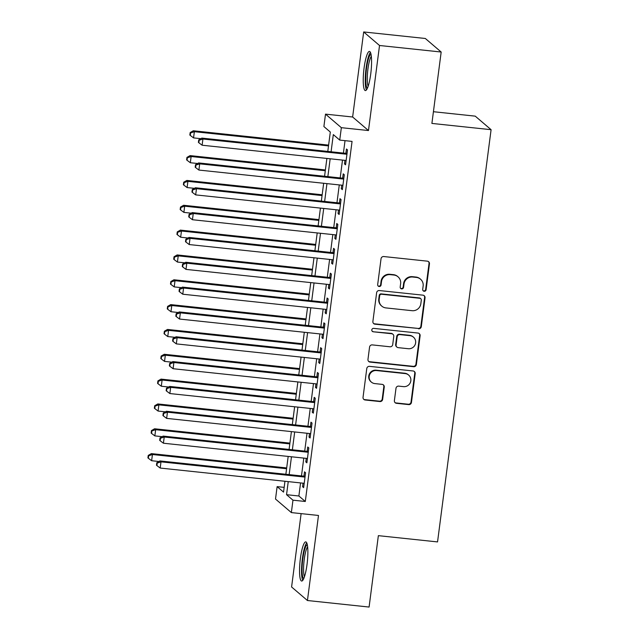 <?xml version="1.0" encoding="UTF-8"?>
<svg xmlns="http://www.w3.org/2000/svg" width="639" height="639" viewBox="0 0 639 639"><rect width="100%" height="100%" fill="white"/><g stroke="black" fill="none" stroke-linecap="round" stroke-linejoin="round"><path stroke-width="0.96" d="M424.176 291.272A1.733 1.693 130.5 0 0 426.093 289.747L429.456 263.851A2.476 2.412 130.5 0 0 427.347 261.159L383.775 256.543A2.476 2.412 130.5 0 0 381.044 258.723L377.673 284.619A1.733 1.693 130.5 0 0 379.151 286.504A1.733 1.693 130.5 0 0 381.068 284.978L381.499 281.631A7.924 7.724 130.5 0 1 390.261 274.65L393.888 275.034A7.924 7.724 130.5 0 1 400.621 283.652L400.19 287.007A1.733 1.693 130.5 0 0 401.659 288.892A1.733 1.693 130.5 0 0 403.576 287.366L404.016 284.012A7.924 7.724 130.5 0 1 412.77 277.03L416.404 277.422A7.924 7.724 130.5 0 1 423.138 286.04L422.699 289.387A1.733 1.693 130.5 0 0 424.176 291.272M423.074 290.689A1.733 1.693 130.5 0 0 425.662 289.387L429.025 263.484A2.476 2.412 130.5 0 0 428.418 261.543M378.048 285.921A1.733 1.693 130.5 0 0 380.636 284.611L381.076 281.264L381.499 281.631M400.557 288.301A1.733 1.693 130.5 0 0 403.153 286.999L403.584 283.644L404.016 284.012M307.047 564.317A19.681 3.65 -84 0 0 305.777 541.888A19.681 3.65 -84 0 0 300.37 558.606A19.681 3.65 -84 0 0 301.632 581.043A19.681 3.65 -84 0 0 307.047 564.317M370.748 73.86A19.681 3.65 -84 0 0 369.478 51.432A19.681 3.65 -84 0 0 364.062 68.149A19.681 3.65 -84 0 0 365.332 90.578A19.681 3.65 -84 0 0 370.748 73.86M394.391 400.621A2.476 2.412 130.5 0 0 396.492 403.313L408.72 404.607A2.476 2.412 130.5 0 0 411.452 402.426L415.19 373.663A2.476 2.412 130.5 0 0 413.09 370.971L369.518 366.355A2.476 2.412 130.5 0 0 366.778 368.535L363.04 397.298A2.476 2.412 130.5 0 0 365.149 399.99L379.909 401.556A2.476 2.412 130.5 0 0 382.649 399.375L384.247 387.066A2.476 2.412 130.5 0 0 382.146 384.374L374.821 383.592A6.63 6.462 130.5 0 1 369.717 374.526A6.63 6.462 130.5 0 1 376.515 370.556L405.198 373.591A6.63 6.462 130.5 0 1 410.302 382.665A6.63 6.462 130.5 0 1 403.505 386.635L398.728 386.124A2.476 2.412 130.5 0 0 395.988 388.304L394.391 400.621M300.57 482.924L298.876 495.992L305.298 501.479L292.966 500.177L291.36 512.59L275.513 499.043L277.126 486.63L283.548 492.118L284.954 481.271M441.174 52.023L379.526 45.497L363.679 31.95L425.326 38.484L441.174 52.023L431.9 123.423L491.087 129.693L437.547 541.92L378.36 535.658L369.086 607.05L307.439 600.516L318.486 515.465L291.36 512.59M363.679 31.95L352.632 117.001L368.479 130.548L379.526 45.497M368.479 130.548L341.346 127.68L339.732 140.093L333.31 134.605L331.082 151.786M305.298 501.479L352.065 141.403L339.732 140.093M418.561 328.797A2.476 2.412 130.5 0 0 421.301 326.617L425.039 297.854A2.476 2.412 130.5 0 0 422.93 295.162L379.358 290.545A2.476 2.412 130.5 0 0 376.627 292.726L372.888 321.489A2.476 2.412 130.5 0 0 374.989 324.181L418.138 328.43A2.476 2.412 130.5 0 0 420.869 326.249L424.608 297.486A2.476 2.412 130.5 0 0 424 295.545M420.111 335.755L416.38 364.518A2.476 2.412 130.5 0 1 413.641 366.706L370.069 362.089A2.476 2.412 130.5 0 1 367.968 359.39L369.566 347.081A2.476 2.412 130.5 0 1 372.305 344.9L389.974 346.777A2.476 2.412 130.5 0 0 392.713 344.597L393.768 336.426A2.476 2.412 130.5 0 0 391.667 333.734L373.272 331.785A1.733 1.693 130.5 0 1 371.93 329.412A1.733 1.693 130.5 0 1 373.711 328.374L418.01 333.063A2.476 2.412 130.5 0 1 420.111 335.755L419.687 335.395L415.949 364.158L416.38 364.518M301.121 513.628L291.592 586.977L307.439 600.516M344.964 160.349L344.501 163.903L345.571 164.822L347.512 149.917L346.442 149.007L345.875 153.352M341.737 185.182L341.282 188.737L342.352 189.655L344.285 174.751L343.215 173.84L342.648 178.185M338.518 210.015L338.055 213.57L339.125 214.488L341.058 199.584L339.988 198.673L339.421 203.018M335.291 234.848L334.828 238.403L335.898 239.321L337.831 224.417L336.761 223.506L336.202 227.851M332.064 259.682L331.601 263.236L332.671 264.155L334.612 249.25L333.542 248.339L332.975 252.685M328.837 284.515L328.374 288.069L329.452 288.988L331.385 274.083L330.315 273.173L329.748 277.518M325.61 309.348L325.155 312.902L326.225 313.821L328.158 298.916L327.088 298.006L326.521 302.351M322.391 334.181L321.928 337.735L322.999 338.654L324.931 323.749L323.861 322.839L323.294 327.184M319.165 359.014L318.701 362.569L319.772 363.487L321.705 348.582L320.634 347.672L320.075 352.017M315.938 383.847L315.474 387.402L316.545 388.32L318.486 373.424L317.415 372.505L316.848 376.85M312.711 408.68L312.255 412.235L313.326 413.153L315.259 398.257L314.188 397.338L313.621 401.683M309.492 433.514L309.028 437.068L310.099 437.987L312.032 423.09L310.961 422.171L310.394 426.517M306.265 458.347L305.801 461.901L306.872 462.82L308.805 447.923L307.734 447.004L307.175 451.35M345.028 140.652L343.415 153.088M342.504 160.085L340.188 177.922M339.277 184.919L336.961 202.755M336.05 209.752L333.734 227.588M332.823 234.593L330.507 252.421M329.604 259.426L327.288 277.254M326.377 284.259L324.061 302.087M323.15 309.092L320.834 326.92M319.923 333.925L317.607 351.754M316.696 358.759L314.38 376.587M313.477 383.592L311.161 401.42M310.25 408.425L307.934 426.253M307.024 433.258L304.707 451.086M303.797 458.091L301.48 475.919M303.038 483.18L302.574 486.734L303.645 487.653L305.578 472.756L304.507 471.838L303.948 476.183M491.087 129.693L475.24 116.146L433.426 111.713M284.163 487.373L277.126 486.63M327.791 151.435L330.315 132.041L323.893 126.546L325.507 114.133L341.346 127.68M352.632 117.001L325.507 114.133M288.245 481.614L286.544 494.682L292.966 500.177M330.171 158.784L327.855 176.62M326.944 183.617L324.628 201.453M323.717 208.45L321.401 226.286M320.498 233.283L318.182 251.119M317.271 258.116L314.955 275.952M314.045 282.949L311.728 300.785M310.818 307.782L308.501 325.618M307.591 332.615L305.274 350.452M304.372 357.449L302.055 375.285M301.145 382.282L298.828 400.118M297.918 407.115L295.601 424.951M294.691 431.948L292.374 449.784M291.464 456.781L289.155 474.617M285.865 474.266L288.181 456.438M289.092 449.433L291.408 431.605M292.319 424.6L294.635 406.771M295.545 399.766L297.862 381.938M298.764 374.933L301.081 357.105M301.991 350.1L304.308 332.272M305.218 325.267L307.535 307.431M308.445 300.434L310.762 282.598M311.672 275.601L313.981 257.765M314.891 250.768L317.208 232.931M318.118 225.934L320.435 208.098M321.345 201.101L323.661 183.265M324.572 176.268L326.888 158.432M298.876 495.992L286.544 494.682M344.501 163.903L345.675 164.031M341.282 188.737L342.456 188.864M338.055 213.57L339.229 213.698M334.828 238.403L336.002 238.531M331.601 263.236L332.775 263.364M328.374 288.069L329.548 288.197M325.155 312.902L326.329 313.03M321.928 337.735L323.102 337.863M318.701 362.569L319.875 362.696M315.474 387.402L316.648 387.53M312.255 412.235L313.422 412.363M309.028 437.068L310.203 437.196M305.801 461.901L306.976 462.029M302.574 486.734L303.749 486.862M420.542 279.195L420.111 278.828A7.924 7.724 130.5 0 0 415.973 277.054L416.404 277.422M403.584 283.644A7.924 7.724 130.5 0 1 412.347 276.671L415.973 277.054M398.025 276.807L397.602 276.439A7.924 7.724 130.5 0 0 393.464 274.666L393.888 275.034M381.076 281.264A7.924 7.724 130.5 0 1 389.83 274.283L393.464 274.666M373.495 323.43A2.476 2.412 130.5 0 0 374.566 323.821L418.138 328.43M421.301 300.178A1.733 1.693 130.5 0 0 419.831 298.293L381.579 294.244A1.733 1.693 130.5 0 0 379.662 295.769L379.207 299.3A7.924 7.724 130.5 0 0 385.94 307.918L412.083 310.69A7.924 7.724 130.5 0 0 420.837 303.709L421.301 300.178M420.734 298.677L420.302 298.309A1.733 1.693 130.5 0 0 419.4 297.926L419.831 298.293M381.803 306.145L381.371 305.777A7.924 7.724 130.5 0 1 378.775 298.932L379.239 295.402A1.733 1.693 130.5 0 1 381.156 293.876L419.4 297.926M368.575 361.339A2.476 2.412 130.5 0 0 369.638 361.722L413.209 366.339A2.476 2.412 130.5 0 0 415.949 364.158M392.961 334.285L392.53 333.925A2.476 2.412 130.5 0 0 391.236 333.366L373.272 331.785M372.162 331.194A1.733 1.693 130.5 0 0 372.841 331.417M408.305 348.718A6.63 6.462 130.5 0 0 413.465 337.16A6.63 6.462 130.5 0 0 410.006 335.675L399.894 334.604A2.476 2.412 130.5 0 0 397.162 336.785L396.1 344.948A2.476 2.412 130.5 0 0 398.201 347.648L408.305 348.718M413.465 337.16L413.034 336.793A6.63 6.462 130.5 0 0 409.575 335.307L410.006 335.675M396.907 347.089L396.484 346.721A2.476 2.412 130.5 0 1 395.669 344.589L396.731 336.418A2.476 2.412 130.5 0 1 399.471 334.237L409.575 335.307M419.687 335.395A2.476 2.412 130.5 0 0 419.08 333.446M408.656 375.077L408.233 374.71A6.63 6.462 130.5 0 0 404.775 373.224L405.198 373.591M371.363 382.114L370.932 381.747A6.63 6.462 130.5 0 1 376.091 370.189L404.775 373.224M363.647 399.239A2.476 2.412 130.5 0 0 364.717 399.623L379.486 401.188A2.476 2.412 130.5 0 0 382.218 399.008L383.823 386.699A2.476 2.412 130.5 0 0 383.216 384.758M394.998 402.562A2.476 2.412 130.5 0 0 396.068 402.945L408.289 404.239A2.476 2.412 130.5 0 0 411.029 402.059L414.767 373.296A2.476 2.412 130.5 0 0 414.152 371.355M328.614 145.109L193.29 130.771L194.36 131.69L193.553 137.896L200.854 138.671M328.518 145.9L194.36 131.69L190.59 132.936L190.158 132.569L189.839 135.053L190.27 135.42L190.59 132.936M193.553 137.896L190.27 135.42M190.158 132.569L193.29 130.771M347.049 153.472L201.852 138.096L202.922 139.014L346.945 154.263M199.152 140.26L198.729 139.893L198.402 142.377L198.833 142.745L199.152 140.26L202.922 139.014L202.116 145.221L346.138 160.477M201.852 138.096L198.729 139.893M198.833 142.745L202.116 145.221M367.441 88.118A17.037 3.163 96 0 1 366.49 68.74A17.037 3.163 96 0 1 371.027 54.275M371.331 56.28A15.775 2.923 -84 0 0 367.936 69.06A15.775 2.923 -84 0 0 368.16 86.225M370.42 52.342A19.561 3.626 -84 0 0 366.059 68.381A19.561 3.626 -84 0 0 366.451 89.891M303.741 578.583A17.037 3.163 96 0 1 302.271 564.293A17.037 3.163 96 0 1 306.121 545.922A17.037 3.163 96 0 1 307.327 544.732M307.631 546.736A15.775 2.923 -84 0 0 307.319 547.216A15.775 2.923 -84 0 0 303.924 562.232A15.775 2.923 -84 0 0 304.46 576.682M306.728 542.799A19.561 3.626 -84 0 0 306.185 543.589A19.561 3.626 -84 0 0 301.943 562.576A19.561 3.626 -84 0 0 302.75 580.348M325.395 169.942L190.063 155.604L191.133 156.523L190.326 162.729L197.627 163.504M325.291 170.733L191.133 156.523L187.363 157.769L186.939 157.402L186.612 159.886L187.043 160.253L187.363 157.769M190.326 162.729L187.043 160.253M186.939 157.402L190.063 155.604M322.168 194.775L186.836 180.438L187.906 181.356L187.099 187.562L194.4 188.337M322.064 195.566L187.906 181.356L184.136 182.602L183.712 182.235L183.385 184.719L183.816 185.086L184.136 182.602M187.099 187.562L183.816 185.086M183.712 182.235L186.836 180.438M318.941 219.608L183.609 205.271L184.687 206.189L183.88 212.396L191.181 213.17M318.837 220.399L184.687 206.189L180.917 207.435L180.486 207.068L180.166 209.552L180.589 209.919L180.917 207.435M183.88 212.396L180.589 209.919M180.486 207.068L183.609 205.271M315.714 244.441L180.39 230.104L181.46 231.022L180.653 237.229L187.954 238.004M315.61 245.232L181.46 231.022L177.69 232.269L177.259 231.901L176.939 234.385L177.362 234.753L177.69 232.269M180.653 237.229L177.362 234.753M177.259 231.901L180.39 230.104M343.822 178.305L198.625 162.929L199.695 163.848L343.718 179.096M195.933 165.094L195.502 164.726L195.183 167.21L195.606 167.578L195.933 165.094L199.695 163.848L198.889 170.054L342.911 185.31M198.625 162.929L195.502 164.726M195.606 167.578L198.889 170.054M340.595 203.138L195.406 187.762L196.477 188.681L340.491 203.929M192.706 189.927L192.275 189.559L191.956 192.043L192.379 192.411L192.706 189.927L196.477 188.681L195.67 194.887L339.692 210.143M195.406 187.762L192.275 189.559M192.379 192.411L195.67 194.887M337.376 227.971L192.179 212.595L193.25 213.514L337.272 228.762M189.479 214.76L189.048 214.392L188.729 216.877L189.16 217.244L189.479 214.76L193.25 213.514L192.443 219.72L336.465 234.976M192.179 212.595L189.048 214.392M189.16 217.244L192.443 219.72M334.149 252.804L188.952 237.428L190.023 238.347L334.045 253.603M186.253 239.593L185.829 239.226L185.502 241.71L185.933 242.077L186.253 239.593L190.023 238.347L189.216 244.553L333.238 259.809M188.952 237.428L185.829 239.226M185.933 242.077L189.216 244.553M312.487 269.275L177.163 254.937L178.233 255.856L177.426 262.062L184.727 262.837M312.391 270.065L178.233 255.856L174.463 257.102L174.032 256.742L173.712 259.218L174.143 259.586L174.463 257.102M177.426 262.062L174.143 259.586M174.032 256.742L177.163 254.937M330.922 277.638L185.725 262.262L186.796 263.18L330.818 278.436M183.026 264.426L182.602 264.059L182.275 266.543L182.706 266.91L183.026 264.426L186.796 263.18L185.989 269.386L330.012 284.643M185.725 262.262L182.602 264.059M182.706 266.91L185.989 269.386M309.268 294.108L173.936 279.77L175.006 280.689L174.199 286.895L181.5 287.67M309.164 294.898L175.006 280.689L171.236 281.935L170.813 281.575L170.485 284.051L170.917 284.419L171.236 281.935M174.199 286.895L170.917 284.419M170.813 281.575L173.936 279.77M327.695 302.479L182.498 287.095L183.569 288.013L327.591 303.269M179.807 289.259L179.375 288.892L179.056 291.376L179.479 291.743L179.807 289.259L183.569 288.013L182.77 294.22L326.785 309.476M182.498 287.095L179.375 288.892M179.479 291.743L182.77 294.22M306.041 318.941L170.709 304.611L171.779 305.522L170.972 311.728L178.273 312.503M305.937 319.732L171.779 305.522L168.009 306.768L167.586 306.408L167.258 308.885L167.69 309.252L168.009 306.768M170.972 311.728L167.69 309.252M167.586 306.408L170.709 304.611M324.468 327.312L179.279 311.928L180.35 312.846L324.372 328.103M176.58 314.092L176.148 313.725L175.829 316.209L176.252 316.577L176.58 314.092L180.35 312.846L179.543 319.053L323.566 334.309M179.279 311.928L176.148 313.725M176.252 316.577L179.543 319.053M302.814 343.774L167.49 329.444L168.56 330.355L167.753 336.561L175.054 337.336M302.71 344.565L168.56 330.355L164.79 331.601L164.359 331.242L164.039 333.718L164.463 334.085L164.79 331.601M167.753 336.561L164.463 334.085M164.359 331.242L167.49 329.444M321.249 352.145L176.052 336.761L177.123 337.68L321.145 352.936M173.353 338.926L172.921 338.558L172.602 341.042L173.033 341.41L173.353 338.926L177.123 337.68L176.316 343.886L320.339 359.142M176.052 336.761L172.921 338.558M173.033 341.41L176.316 343.886M299.587 368.607L164.263 354.278L165.333 355.188L164.527 361.394L171.827 362.169M299.483 369.398L165.333 355.188L161.563 356.434L161.132 356.075L160.812 358.551L161.244 358.918L161.563 356.434M164.527 361.394L161.244 358.918M161.132 356.075L164.263 354.278M318.022 376.978L172.826 361.594L173.896 362.513L317.918 377.769M170.126 363.759L169.702 363.391L169.375 365.875L169.806 366.243L170.126 363.759L173.896 362.513L173.089 368.719L317.112 383.975M172.826 361.594L169.702 363.391M169.806 366.243L173.089 368.719M296.36 393.44L161.036 379.111L162.106 380.021L161.3 386.228L168.6 387.002M296.264 394.231L162.106 380.021L158.336 381.267L157.905 380.908L157.585 383.392L158.017 383.751L158.336 381.267M161.3 386.228L158.017 383.751M157.905 380.908L161.036 379.111M314.795 401.811L169.599 386.427L170.669 387.346L314.692 402.602M166.899 388.592L166.475 388.224L166.148 390.709L166.579 391.076L166.899 388.592L170.669 387.346L169.862 393.552L313.885 408.808M169.599 386.427L166.475 388.224M166.579 391.076L169.862 393.552M293.141 418.273L157.809 403.944L158.879 404.854L158.073 411.061L165.373 411.836M293.037 419.064L158.879 404.854L155.109 406.1L154.686 405.741L154.358 408.225L154.79 408.585L155.109 406.1M158.073 411.061L154.79 408.585M154.686 405.741L157.809 403.944M311.568 426.644L166.372 411.26L167.45 412.179L311.465 427.435M163.68 413.425L163.249 413.058L162.929 415.542L163.352 415.909L163.68 413.425L167.45 412.179L166.643 418.385L310.658 433.641M166.372 411.26L163.249 413.058M163.352 415.909L166.643 418.385M289.914 443.107L154.582 428.777L155.652 429.688L154.846 435.894L162.154 436.669M289.81 443.897L155.652 429.688L151.89 430.934L151.459 430.574L151.139 433.058L151.563 433.418L151.89 430.934M154.846 435.894L151.563 433.418M151.459 430.574L154.582 428.777M308.341 451.477L163.153 436.094L164.223 437.012L308.246 452.268M160.453 438.258L160.022 437.891L159.702 440.375L160.125 440.742L160.453 438.258L164.223 437.012L163.416 443.218L307.439 458.475M163.153 436.094L160.022 437.891M160.125 440.742L163.416 443.218M286.687 467.94L151.363 453.61L152.433 454.521L151.627 460.727L158.927 461.502M286.584 468.73L152.433 454.521L148.663 455.775L148.232 455.407L147.913 457.891L148.336 458.251L148.663 455.775M151.627 460.727L148.336 458.251M148.232 455.407L151.363 453.61M305.123 476.311L159.926 460.927L160.996 461.845L305.019 477.101M157.226 463.091L156.795 462.724L156.475 465.208L156.906 465.575L157.226 463.091L160.996 461.845L160.189 468.052L304.212 483.308M159.926 460.927L156.795 462.724M156.906 465.575L160.189 468.052M425.662 289.387L426.093 289.747M380.636 284.611L381.068 284.978M403.153 286.999L403.576 287.366M412.347 276.671L412.77 277.03M389.83 274.283L390.261 274.65M429.025 263.484L429.456 263.851M374.566 323.821L374.989 324.181M424.608 297.486L425.039 297.854M420.869 326.249L421.301 326.617M381.156 293.876L381.579 294.244M379.239 295.402L379.662 295.769M378.775 298.932L379.207 299.3M413.209 366.339L413.641 366.706M369.638 361.722L370.069 362.089M391.236 333.366L391.667 333.734M399.471 334.237L399.894 334.604M396.731 336.418L397.162 336.785M395.669 344.589L396.1 344.948M376.091 370.189L376.515 370.556M383.823 386.699L384.247 387.066M382.218 399.008L382.649 399.375M379.486 401.188L379.909 401.556M364.717 399.623L365.149 399.99M414.767 373.296L415.19 373.663M411.029 402.059L411.452 402.426M408.289 404.239L408.72 404.607M396.068 402.945L396.492 403.313"/></g></svg>
